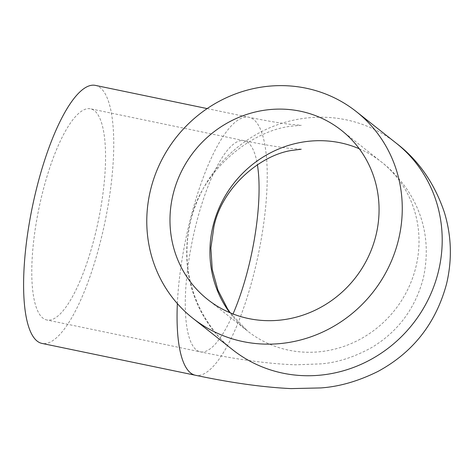 <?xml version="1.0" encoding="UTF-8"?>
<svg xmlns="http://www.w3.org/2000/svg" width="474" height="474" viewBox="0 0 474 474"><rect width="100%" height="100%" fill="white"/><g stroke="black" fill="none" stroke-linecap="round" stroke-linejoin="round"><path stroke-width="0.36" stroke-dasharray="2.37 1.78" d="M95.031 235.246A107.823 30.348 101.7 0 0 90.587 108.824A107.823 30.348 101.7 0 0 38.957 208.228A107.823 30.348 101.7 0 0 46.754 319.968A107.823 30.348 101.7 0 0 95.031 235.246M95.446 85.397A131.748 37.079 -78.3 0 1 104.979 221.933A131.748 37.079 -78.3 0 1 41.89 343.395M233.036 313.96A107.823 30.348 -78.3 0 1 200.247 351.827A107.823 30.348 -78.3 0 1 195.798 225.411A107.823 30.348 -78.3 0 1 244.074 140.683A107.823 30.348 -78.3 0 1 257.406 164.756M359.28 148.765A107.823 102.449 128.3 0 1 381.345 161.907A107.823 102.449 128.3 0 1 415.769 267.508A107.823 102.449 128.3 0 1 247.582 331.053A107.823 102.449 128.3 0 1 229.706 312.603M177.359 303.597A131.748 37.079 -78.3 0 1 189.95 220.783A131.748 37.079 -78.3 0 1 248.939 117.262A131.748 37.079 -78.3 0 1 258.466 253.791A131.748 37.079 -78.3 0 1 195.383 375.254M207.156 108.587L248.939 117.262C265.339 120.621 278.937 122.956 289.738 124.259L301.28 125.302L291.237 126.197C250.515 130.741 200.703 171.286 190.714 220.831C183.231 252.713 186.839 283.008 201.521 311.714C210.444 327.931 220.848 340.628 232.74 349.818A131.748 125.183 128.3 0 1 190.678 220.783A131.748 125.183 128.3 0 1 396.187 143.142M301.186 149.227L290.064 148.386C278.149 147.094 262.821 144.523 244.074 140.683L90.587 108.824M341.404 130.32L381.345 161.907C390.321 168.815 398.557 177.477 406.046 187.894C424.668 215 430.428 245.105 423.312 278.214C415.283 308.337 398.261 331.338 372.232 347.217C354.605 357.046 337.5 362.598 320.91 363.872L295.729 364.808C268.485 363.872 236.656 359.541 200.247 351.827L46.754 319.968M230.311 312.858L247.582 331.053L207.636 299.461"/><path stroke-width="0.71" d="M375.823 235.922A107.823 102.449 128.3 0 1 207.636 299.461A107.823 102.449 128.3 0 1 194.162 151.342A107.823 102.449 128.3 0 1 341.404 130.32A107.823 102.449 128.3 0 1 375.823 235.922M177.359 303.597A131.748 37.079 -78.3 0 0 195.383 375.254L41.89 343.395A131.748 37.079 -78.3 0 1 36.457 188.919A131.748 37.079 -78.3 0 1 95.446 85.397L207.156 108.587M150.738 189.197A131.748 125.183 128.3 0 1 356.247 111.556A131.748 125.183 128.3 0 1 372.712 292.541A131.748 125.183 128.3 0 1 192.799 318.226A131.748 125.183 128.3 0 1 150.738 189.197M257.406 164.756A107.823 30.348 -78.3 0 1 248.524 267.105A107.823 30.348 -78.3 0 1 233.036 313.96M229.706 312.603A107.823 102.449 128.3 0 1 213.158 225.452A107.823 102.449 128.3 0 1 359.28 148.765M195.383 375.254C231.164 382.832 263.046 387.282 291.03 388.603L320.744 387.933C339.271 386.666 358.314 381.179 377.885 371.474C413.061 352.437 435.95 323.238 446.555 283.879C452.285 259.716 451.538 235.827 444.322 212.222C434.38 183.053 418.335 160.028 396.187 143.142A131.748 125.183 128.3 0 1 412.653 324.133A131.748 125.183 128.3 0 1 232.74 349.818L192.799 318.226M301.186 149.227L290.846 150.566C259.503 155.756 221.909 187.864 213.928 226.619L210.877 248.026L212.257 269.552L217.957 290.183L227.55 308.847L230.311 312.858M356.247 111.556L396.187 143.142"/></g></svg>
